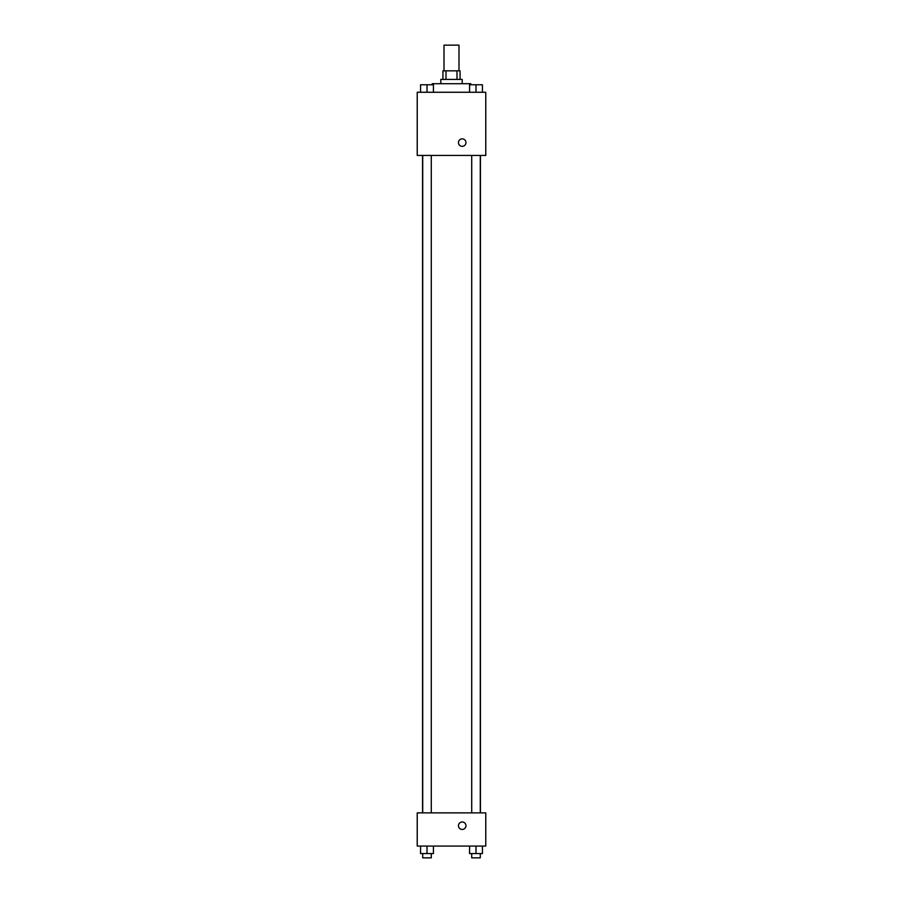 <?xml version="1.0" encoding="UTF-8"?>
<svg xmlns="http://www.w3.org/2000/svg" width="903" height="903" viewBox="0 0 903 903"><rect width="100%" height="100%" fill="white"/><g stroke="black" fill="none" stroke-linecap="round" stroke-linejoin="round"><path stroke-width="1.35" d="M458.995 70.852L458.995 45.15L444.005 45.15L444.005 70.852M446.003 79.419L446.003 70.852L442.933 70.852L442.933 79.419M446.003 70.852L460.067 70.852L460.067 79.419M456.997 79.419L456.997 70.852M440.788 83.697L440.788 79.419L462.212 79.419L462.212 83.697M470.779 84.769L470.779 83.697L432.221 83.697L432.221 84.769M417.231 92.264L485.769 92.264L485.769 155.44L417.231 155.44L417.231 92.264M458.464 142.584A3.747 3.747 0 0 1 464.086 139.344A3.747 3.747 0 0 1 464.086 145.834A3.747 3.747 0 0 1 458.464 142.584M417.231 812.881L485.769 812.881L485.769 846.077L417.231 846.077L417.231 812.881M462.212 829.473A3.747 3.747 0 0 1 458.961 823.852A3.747 3.747 0 0 1 465.451 823.852A3.747 3.747 0 0 1 462.212 829.473M469.571 846.077L469.571 853.572L482.428 853.572L482.428 846.077L482.428 853.572M475.994 853.572L475.994 846.077M480.283 853.572L480.283 857.85L471.716 857.85L471.716 853.572M420.572 846.077L420.572 853.572L433.429 853.572L433.429 846.077L433.429 853.572M427.006 853.572L427.006 846.077M431.284 853.572L431.284 857.85L422.717 857.85L422.717 853.572M469.571 92.264L469.571 84.769L482.428 84.769L482.428 92.264L482.428 84.769M475.994 92.264L475.994 84.769M480.283 84.769L471.716 84.769M420.572 92.264L420.572 84.769L433.429 84.769L433.429 92.264L433.429 84.769M427.006 92.264L427.006 84.769M431.284 84.769L422.717 84.769M480.452 812.881L480.452 155.44M422.548 812.881L422.548 155.44M471.716 155.44L471.716 812.881M480.283 155.44L480.283 812.881M431.284 812.881L431.284 155.44M422.717 812.881L422.717 155.44"/></g></svg>
